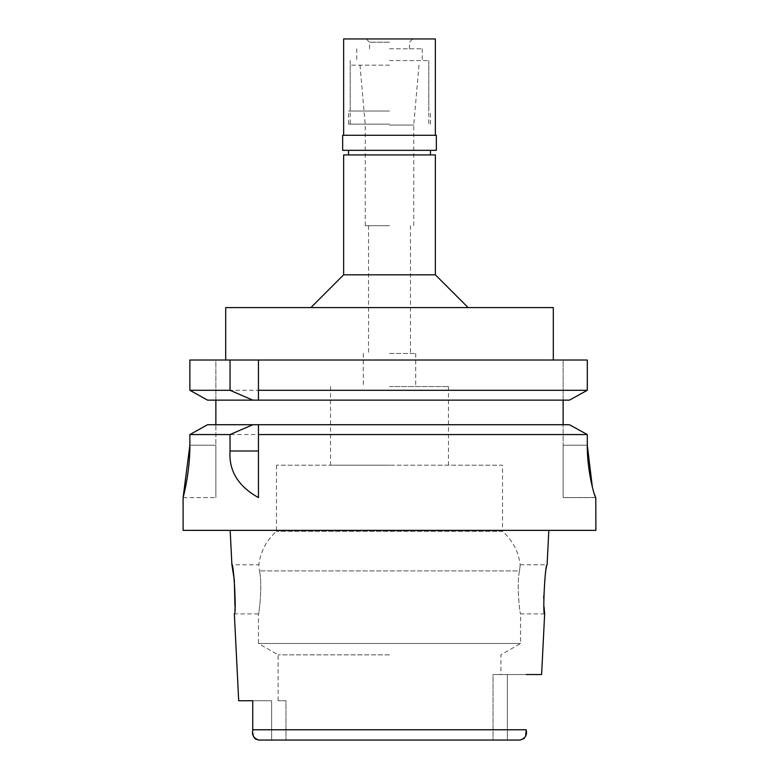 <?xml version="1.0" encoding="UTF-8"?>
<svg xmlns="http://www.w3.org/2000/svg" width="779" height="779" viewBox="0 0 779 779"><rect width="100%" height="100%" fill="white"/><g stroke="black" fill="none" stroke-linecap="round" stroke-linejoin="round"><path stroke-width="0.58" stroke-dasharray="3.9 2.92" d="M285.961 740.05L271.628 740.05L285.961 740.05L285.961 700.74L278.113 700.74L285.961 700.74L285.961 740.05L389.5 740.05M389.5 654.847L278.113 654.847L389.5 654.847M271.628 740.05L271.628 700.74L252.756 700.74L271.628 700.74L271.628 740.05L258.832 740.05L520.168 740.05L493.039 740.05L493.039 674.526L507.372 674.526L493.039 674.526L500.887 674.526L493.039 674.526L493.039 740.05L507.372 740.05L507.372 674.526L526.244 674.526L507.372 674.526L507.372 740.05M252.756 729.962L252.756 712.561M252.756 730.293L252.815 733.097M254.772 738.443L255.424 739.008M524.228 738.443L525.63 736.136M252.756 701.811L252.756 730.283M595.896 530.372L183.104 530.372M234.976 606.705L234.352 613.92L258.453 613.92C258.998 614.689 262.65 584.795 259.465 570.91C262.659 584.834 258.988 614.709 258.453 613.92L258.453 643.493L520.547 643.493L258.453 643.493L278.113 654.847L278.113 700.74M541.609 674.526L526.244 674.526M544.024 606.705L543.732 598.282M543.732 596.052L545.378 574.6L547.101 564.775L520.187 564.775L519.535 570.91L520.187 564.775C518.454 551.444 512.563 540.305 502.523 531.356L276.477 531.356L502.523 531.356L502.523 465.18L276.477 465.18L502.523 465.18M276.477 465.18L276.477 531.356C266.437 540.305 260.546 551.444 258.813 564.775L259.465 570.91L258.813 564.775L231.899 564.775M519.535 570.91C516.341 584.834 520.012 614.699 520.547 613.92C520.002 614.699 516.35 584.815 519.535 570.91L259.465 570.91L519.535 570.91M544.648 613.92L520.547 613.92L520.547 643.493L500.887 654.847L500.887 674.526M389.5 465.18L330.53 465.18L389.5 465.18M389.5 386.55L448.47 386.55L389.5 386.55M389.5 353.462L415.713 353.462L389.5 353.462M389.5 225.696L365.254 225.696L389.5 225.696M389.5 125.078L413.746 125.078L389.5 125.078M389.5 65.163L350.19 65.163L389.5 65.163M389.5 124.134L348.544 124.134L389.5 124.134M343.636 154.924L435.364 154.924M435.364 274.831L343.636 274.831M225.696 307.598L553.304 307.598M389.5 360.015L553.304 360.015L389.5 360.015M587.298 360.015L563.139 360.015L563.139 400.143L207.555 400.143L189.872 390.298L189.872 360.015L587.298 360.015L563.139 360.015L563.139 400.143L569.43 400.143M207.555 400.143L215.861 400.143L215.861 360.015L189.872 360.015L215.861 360.015L215.861 424.721L563.139 424.721L563.139 445.198L563.139 400.143L252.824 400.143M258.453 360.015L258.453 400.143M595.896 497.615L563.139 497.615L563.139 445.198L563.139 497.615L595.643 497.479M587.298 390.298L189.872 390.298M195.578 431.381L189.872 434.565L189.872 445.198L215.861 445.198L215.861 497.615L215.861 424.721L207.555 424.721L569.43 424.721M189.872 445.198L215.861 445.198L215.861 424.721L207.555 424.721L202.024 427.788M258.453 424.721L258.453 497.615M189.872 434.565L587.298 434.565M594.143 493.526L593.54 491.52M592.79 488.774L592.361 487.118M581.66 431.449L574.941 427.749M563.139 424.721L215.861 424.721M215.861 400.143L563.139 400.143M252.756 713.184L252.756 730.011M389.5 111.027L348.544 111.027L389.5 111.027M436.347 150.337L342.653 150.337M342.653 135.273L436.347 135.273M389.5 135.273L435.364 135.273L389.5 135.273M343.636 38.95L435.364 38.95M389.5 38.95L412.763 38.95L389.5 38.95M389.5 42.222L369.519 42.222L389.5 42.222M389.5 48.775L422.257 48.775L389.5 48.775M389.5 60.577L428.81 60.577L389.5 60.577M526.244 729.777L252.756 729.777M587.298 445.198L563.139 445.198L587.298 445.198M448.47 386.55L448.47 465.18M330.53 386.55L330.53 465.18M415.713 353.462L415.713 386.55M363.287 353.462L363.287 386.55M410.465 225.696L410.465 353.462M368.535 225.696L368.535 353.462M418.985 65.163L413.746 125.078L413.746 225.696M360.015 65.163L365.254 125.078L365.254 225.696M428.81 65.163L428.81 124.134M350.19 65.163L350.19 124.134M430.456 124.134L430.456 111.027M348.544 124.134L348.544 111.027M183.104 497.615L215.861 497.615M369.519 48.775L369.519 42.222L366.237 38.95M409.481 48.775L409.481 42.222L412.763 38.95M356.743 48.775L356.743 60.577M422.257 48.775L422.257 60.577M350.19 60.577L350.19 111.027M428.81 60.577L428.81 111.027"/><path stroke-width="1.17" d="M389.5 740.05L285.961 740.05M525.63 736.136L526.244 729.777L252.756 729.777L252.756 730.283L252.756 700.74L238.695 700.74L252.756 700.74L252.756 712.561M507.372 740.05L520.168 740.05L524.228 738.443M255.424 739.008L258.832 740.05L271.628 740.05M526.244 729.777L526.244 730.283C527.305 735.006 525.28 738.258 520.168 740.05L258.832 740.05C253.72 738.258 251.695 735.006 252.756 730.283L252.756 729.962M252.815 733.097L253.409 736.223M253.545 736.574L254.772 738.443M238.695 700.74L234.352 613.92C236.573 615.361 233.914 563.412 231.899 564.775L234.304 579.927L234.976 606.705M526.244 674.526L541.609 674.526L544.648 613.92L544.024 606.705M548.825 530.372L547.101 564.775C545.144 563.11 542.398 615.274 544.648 613.92M543.732 598.282L543.732 596.052M435.364 274.831L435.364 154.924L343.636 154.924L343.636 274.831L435.364 274.831L468.13 307.598M553.304 360.015L553.304 307.598L225.696 307.598L225.696 360.015M189.872 390.298L230.039 390.298L252.824 400.143L258.453 400.143L258.453 390.298L587.298 390.298L587.298 360.015L189.872 360.015L189.872 390.298L207.555 400.143L252.824 400.143L207.555 400.143M258.453 390.298L258.453 360.015M587.298 360.015L587.298 390.298L569.43 400.143L587.298 390.298M563.139 400.143L563.139 424.721M569.43 400.143L258.453 400.143M215.861 424.721L215.861 400.143M574.941 427.749L569.43 424.721L207.555 424.721L189.872 434.565L230.039 434.565L230.039 451.012C228.714 470.75 238.179 486.281 258.453 497.615L258.453 424.721M569.43 424.721L587.298 434.565L258.453 434.565M592.361 487.118L587.298 445.198L587.298 434.565L587.298 445.198C586.967 472.074 595.273 499.086 595.799 497.615L595.896 530.372L183.104 530.372L183.104 497.615L189.872 445.198C190.095 472.736 182.812 498.667 183.104 497.615C182.822 498.667 190.105 472.717 189.872 445.198L189.872 434.565M595.643 497.479L594.143 493.526M593.54 491.52L592.79 488.774M587.298 434.565L581.66 431.449M202.024 427.788L195.578 431.381M230.039 434.565L252.824 424.721M230.039 360.015L230.039 390.298M252.756 701.811L252.756 713.184M389.5 150.337L436.347 150.337L436.347 135.273L342.653 135.273L342.653 150.337L389.5 150.337M435.364 135.273L435.364 38.95L343.636 38.95L343.636 135.273M230.039 451.012L258.453 451.012M231.899 564.775L230.175 530.372M430.456 150.337L430.456 154.924M348.544 150.337L348.544 154.924M343.636 274.831L310.87 307.598"/></g></svg>
